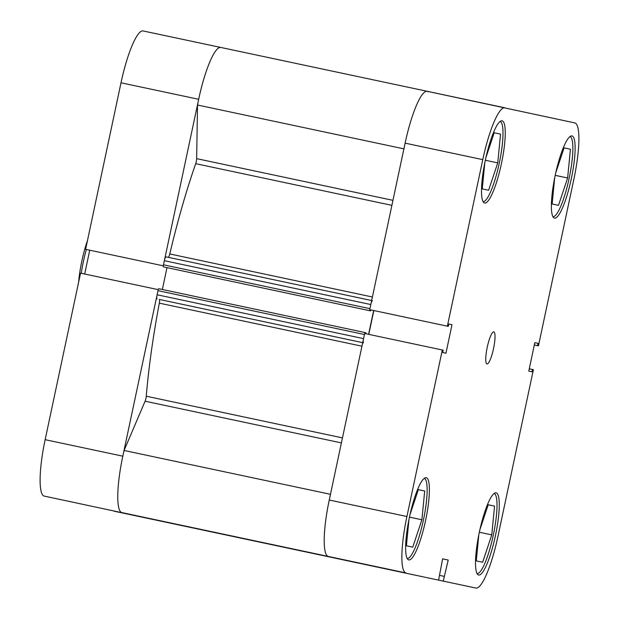 <?xml version="1.0" encoding="UTF-8"?>
<svg xmlns="http://www.w3.org/2000/svg" width="619" height="619" viewBox="0 0 619 619"><rect width="100%" height="100%" fill="white"/><g stroke="black" fill="none" stroke-linecap="round" stroke-linejoin="round"><path stroke-width="0.93" d="M86.327 249.48A40.993 8.032 102 0 0 83.41 261.442A40.993 8.032 102 0 0 81.251 273.296M78.621 282.202A38.943 7.629 -78 0 1 87.472 240.551M168.298 257.334A4.101 0.805 102 0 0 169.776 253.952A219.319 42.974 -78 0 1 195.689 163.671A4.101 0.805 102 0 0 196.277 161.528A4.101 0.805 102 0 0 196.649 158.642L197.515 105.013A55.346 10.848 -78 0 1 220.766 47.446A55.346 10.848 102 0 0 198.668 99.288L121.007 82.791L85.608 249.325L163.269 265.822L198.668 99.288M44.243 496.098L154.51 519.643L44.243 496.098A55.346 10.848 -78 0 1 45.148 439.676L122.81 456.172A55.346 10.848 102 0 0 121.904 512.594A55.346 10.848 -78 0 1 124.086 450.47L145.094 401.205A4.101 0.805 102 0 0 145.929 398.412A4.101 0.805 102 0 0 146.262 396.214A219.319 42.974 -78 0 1 159.323 303.155A4.101 0.805 102 0 0 159.292 299.441L362.703 342.647L159.292 299.441M159.176 520.633L191.782 527.697A55.346 10.848 -78 0 1 191.132 527.442M160.182 520.873L366.626 564.721L159.377 520.695A2.05 0.402 -78 0 1 159.323 520.664M154.309 519.604L360.753 563.452L153.504 519.426A4.101 0.805 -78 0 1 153.342 519.279M157.048 298.954A4.101 0.805 -78 0 1 157.118 294.776L363.562 338.624A4.101 0.805 102 0 0 363.492 342.802M363.562 338.624L364.436 334.515L157.992 290.667L157.118 294.776M157.992 290.667A2.05 0.402 -78 0 1 158.812 288.74L365.256 332.596L365.961 332.751L365.752 333.726M162.348 289.491L166.991 267.64M370.812 309.91L370.603 310.893L163.455 266.89A2.05 0.402 -78 0 1 163.486 264.8L164.36 260.692A4.101 0.805 -78 0 1 166 256.846L371.655 300.532L166 256.846M403.959 148.87A55.346 10.848 -78 0 1 427.211 91.295A55.346 10.848 -78 0 1 428.271 91.844M372.445 300.702A4.101 0.805 102 0 0 370.804 304.54L164.36 260.692M163.486 264.8L369.93 308.649L370.804 304.54M369.767 309.686A2.05 0.402 102 0 0 369.899 310.738L163.455 266.89M370.603 310.893L369.899 310.738M368.584 334.33L373.644 310.514M158.812 288.74L365.256 332.596A2.05 0.402 102 0 0 364.707 333.502M406.01 572.946L328.349 556.45A55.346 10.848 -78 0 1 329.254 500.02L364.653 333.494L442.314 349.99L406.915 516.517A55.346 10.848 102 0 0 406.01 572.946L328.349 556.45A55.346 10.848 -78 0 1 330.531 494.326M360.753 563.452L153.504 519.426M159.377 520.695L366.626 564.721M197.515 105.013L403.898 148.854M124.086 450.47L330.469 494.31M114.12 511.201L191.782 527.697A55.346 10.848 102 0 0 191.789 527.705L114.128 511.209A55.346 10.848 -78 0 1 114.128 511.209A55.346 10.848 -78 0 1 114.12 511.201L159.176 520.649M158.263 289.653L80.547 273.141L45.148 439.676M89.732 250.208L84.671 274.024M85.608 249.325L163.269 265.822M121.007 82.791A55.346 10.848 -78 0 1 143.105 30.95A55.346 10.848 -78 0 1 143.113 30.95L427.211 91.295A55.346 10.848 -78 0 1 427.218 91.303L574.757 122.902A55.346 10.848 102 0 1 573.852 179.324L538.453 345.859L534.329 344.976L537.555 345.657L538.05 343.336L534.824 342.64L528.773 371.106L531.992 371.802L532.487 369.481L533.392 369.675L497.993 536.209A55.346 10.848 102 0 1 475.895 588.05A55.346 10.848 102 0 0 475.895 588.05L398.234 571.554A55.346 10.848 -78 0 1 398.234 571.554A55.346 10.848 -78 0 1 398.226 571.554L475.887 588.05L398.226 571.554M220.774 47.446A55.346 10.848 102 0 0 220.766 47.446L143.105 30.95M122.81 456.172L158.209 289.638M494.132 493.451A40.993 8.032 -78 0 1 493.281 535.195A40.993 8.032 -78 0 1 477.102 573.627M424.255 478.348A40.993 8.032 -78 0 1 423.404 520.092A40.993 8.032 -78 0 1 407.225 558.524M500.113 121.463A40.993 8.032 -78 0 1 499.262 163.207A40.993 8.032 -78 0 1 483.083 201.639M569.991 136.567A40.993 8.032 -78 0 1 569.14 178.311A40.993 8.032 -78 0 1 552.96 216.743M487.246 347.244A16.396 3.211 102 0 0 486.975 363.964A16.396 3.211 102 0 0 493.529 348.598A16.396 3.211 102 0 0 493.792 331.885A16.396 3.211 102 0 0 487.246 347.244M409.469 517.074A42.022 8.233 102 0 0 408.788 559.916A42.022 8.233 102 0 0 425.562 520.548A42.022 8.233 102 0 0 426.251 477.706A42.022 8.233 102 0 0 409.469 517.074M479.346 532.178A42.022 8.233 102 0 0 478.665 575.02A42.022 8.233 102 0 0 495.44 535.652A42.022 8.233 102 0 0 496.129 492.809A42.022 8.233 102 0 0 479.346 532.178M555.204 175.293A42.022 8.233 102 0 0 554.523 218.136A42.022 8.233 102 0 0 571.298 178.775A42.022 8.233 102 0 0 571.987 135.932A42.022 8.233 102 0 0 555.204 175.293M485.327 160.189A42.022 8.233 102 0 0 484.646 203.032A42.022 8.233 102 0 0 501.421 163.671A42.022 8.233 102 0 0 502.102 120.829A42.022 8.233 102 0 0 485.327 160.189M368.777 334.368L373.837 310.552M442.314 349.99L443.219 350.184L442.724 352.513L445.943 353.209L451.994 324.735L448.775 324.039L448.28 326.368L369.713 309.67L405.112 143.144A55.346 10.848 -78 0 1 427.211 91.295L504.872 107.791A55.346 10.848 102 0 0 504.872 107.791A55.346 10.848 102 0 0 482.774 159.64L447.375 326.174L369.713 309.67M443.281 581.001L448.21 560.048L442.639 558.841L438.616 579.995M538.453 345.859L537.555 345.657M448.28 326.368L447.375 326.174M442.631 558.864L448.21 560.048M439.598 575.399L444.264 576.39M534.824 342.647L538.05 343.336M529.268 368.792L532.487 369.481M448.775 324.054L451.994 324.735M570.424 149.233L564.071 147.879L570.424 149.233L567.631 177.986L558.493 205.369L552.148 203.999L554.694 177.761M567.631 177.986L555.197 175.347M555.738 172.848L564.079 147.864M500.547 134.13L494.194 132.783L500.547 134.13L497.753 162.882L488.615 190.265L482.271 188.896L484.816 162.658M497.753 162.882L485.319 160.244M485.861 157.744L494.202 132.76M410.002 514.629L418.343 489.637L424.688 491.014L421.895 519.767L412.757 547.15L406.412 545.78L408.958 519.534M421.895 519.767L409.461 517.12M424.688 491.014L418.336 489.66M479.88 529.732L488.221 504.74L494.566 506.11L491.772 534.87L482.634 562.253L476.29 560.884L478.835 534.638M491.772 534.87L479.338 532.224M494.566 506.11L488.213 504.764M196.649 158.642L392.957 200.339M146.262 396.214L342.462 437.888M169.776 253.952L372.414 296.996M391.889 205.346L195.689 163.671M361.953 346.199L159.323 303.155M341.394 442.902L145.094 401.205M329.254 500.02L406.915 516.517M482.774 159.64L405.112 143.144M191.789 527.705L398.234 571.554M121.912 512.602L328.349 556.45"/></g></svg>
